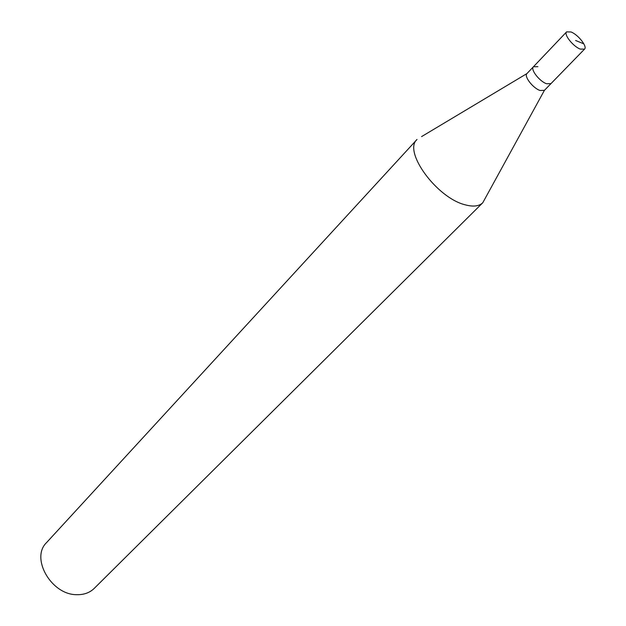 <?xml version="1.0" encoding="UTF-8"?>
<svg xmlns="http://www.w3.org/2000/svg" width="626" height="626" viewBox="0 0 626 626"><rect width="100%" height="100%" fill="white"/><g stroke="black" fill="none" stroke-linecap="round" stroke-linejoin="round"><path stroke-width="0.94" d="M580.216 49.078C573.111 46.48 563.517 34.336 566.608 31.879L571.022 31.965C578.134 34.626 587.618 46.653 584.535 49.133L580.216 49.078M584.535 49.133L544.417 90.355L540.027 90.488C532.914 88.164 523.712 76.208 526.959 73.563L533.422 66.771C530.199 69.384 539.463 81.38 546.576 83.743L550.95 83.634L546.576 83.743C539.463 81.38 530.199 69.384 533.422 66.771L537.898 66.677M544.393 90.379L482.771 202.754C479.078 206.275 473.264 206.979 465.329 204.851C436.948 198.16 402.878 151.445 417.01 139.473L46.59 542.57C30.228 558.048 51.324 595.021 76.834 594.684C83.931 594.841 89.729 592.744 94.221 588.401L482.771 202.754M575.599 40.479L583.847 43.851M533.422 66.771L566.608 31.879M526.943 73.578L421.588 136.601"/></g></svg>
